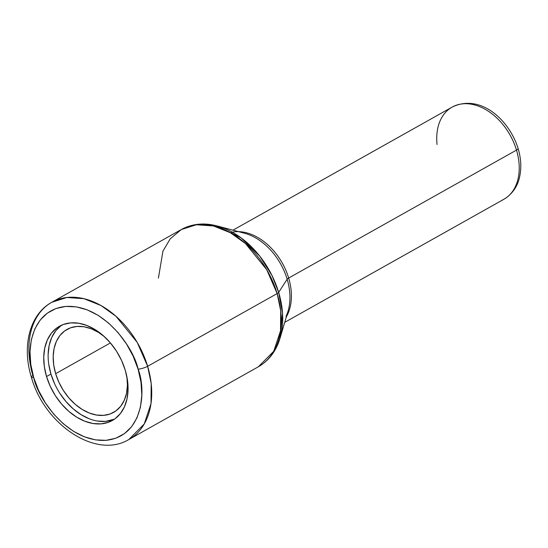 <?xml version="1.0" encoding="UTF-8"?>
<svg xmlns="http://www.w3.org/2000/svg" width="548" height="548" viewBox="0 0 548 548"><rect width="100%" height="100%" fill="white"/><g stroke="black" fill="none" stroke-linecap="round" stroke-linejoin="round"><path stroke-width="0.82" d="M437.071 144.514A52.855 36.853 60.7 0 1 454.237 106.038A52.855 36.853 60.7 0 1 516.49 150.104A7.049 1.541 -16.7 0 0 518.107 148.487A7.049 1.541 163.3 0 1 516.49 150.104A52.855 36.853 -119.3 0 0 452.107 107.107C479.781 93.468 508.88 118.991 518.107 148.494C521.08 158.488 521.58 167.983 519.593 176.983C518.319 183.313 514.236 193.115 503.865 199.28A52.855 36.853 -119.3 0 0 516.49 150.104L288.666 278.041L516.49 150.104A52.855 36.853 60.7 0 1 501.735 200.356M285.988 316.449A53.8 37.511 -119.3 0 0 287.152 279.227A7.049 1.541 163.3 0 1 288.666 278.041A52.855 36.853 60.7 0 1 286.364 316.812M31.359 377.12C44.155 424.2 95.818 459.56 128.842 439.523L258.355 366.79A78.7 54.868 -119.3 0 0 277.151 293.57L280.706 310.791L280.514 330.869L273.753 351.241L258.355 366.79C268.924 360.659 276.165 351.11 280.062 338.137L288.118 310.88A53.8 37.511 -119.3 0 0 287.152 279.227L278.665 292.385L271.904 275.343L259.786 256.163L241.099 237.88L217.056 225.927A77.754 54.211 60.7 0 1 278.665 292.385L287.152 279.227A53.8 37.511 -119.3 0 0 244.518 233.243L217.056 225.927C203.945 222.509 192.019 223.714 181.285 229.55L196.383 224.755L213.453 225.968L230.413 232.749L245.47 243.538L266.712 269.657L277.151 293.57A7.049 1.541 -16.7 0 0 278.665 292.385A77.754 54.211 60.7 0 1 280.062 338.137L282.542 313.497L278.665 292.385A7.049 1.541 163.3 0 1 277.151 293.57A78.7 54.868 -119.3 0 0 181.285 229.55L51.772 302.284A78.7 54.868 60.7 0 1 147.631 366.297L137.199 342.384L115.95 316.264L100.894 305.476L83.94 298.694L66.87 297.489L51.772 302.284C29.551 314.36 21.742 346.398 31.359 377.12A7.049 1.541 -16.7 0 0 33.702 377.565C25.729 358.145 27.448 310.428 65.808 306.414C104.716 304.229 134.315 349.432 138.096 369.188A7.049 1.541 -16.7 0 0 147.631 366.297L277.151 293.57L147.631 366.297A78.7 54.868 60.7 0 1 128.842 439.523L144.24 423.974L151.001 403.595L151.193 383.525L147.631 366.297A7.049 1.541 163.3 0 1 138.096 369.188L141.007 382.333L141.809 395.129L140.459 407.096L137.014 417.761L131.602 426.728L124.43 433.639L115.786 438.236L105.99 440.339L95.421 439.866L84.488 436.845L73.603 431.379L63.198 423.686L53.663 414.062L45.368 402.869L38.627 390.546L33.702 377.565L30.784 364.42L29.989 351.624L31.339 339.657L34.784 328.992L40.196 320.025L47.368 313.114L56.012 308.517L65.808 306.414L76.378 306.887L87.31 309.908L98.195 315.374L108.6 323.067L118.135 332.691L126.43 343.877L133.171 356.2L138.096 369.188C146.069 388.607 144.35 436.324 105.99 440.339C67.082 442.524 37.483 397.321 33.702 377.565A7.049 1.541 163.3 0 1 31.359 377.12A7.049 1.541 163.3 0 1 32.976 375.503A78.7 54.868 60.7 0 1 51.772 302.284M158.413 278.096L162.941 251.142L170.202 238.853L181.285 229.55M238.544 231.646A52.855 36.853 60.7 0 1 288.666 278.041A7.049 1.541 -16.7 0 0 287.152 279.227A53.8 37.511 -119.3 0 0 242.024 232.66M54.656 383.853L50.943 374.065L46.539 376.538A54.033 37.668 60.7 0 1 59.444 326.266A54.033 37.668 60.7 0 1 125.259 370.215A54.033 37.668 60.7 0 1 112.354 420.487A54.033 37.668 60.7 0 1 46.539 376.538L50.943 374.065A54.033 37.668 -119.3 0 0 114.498 419.145L105.456 421.398L97.482 421.042M126.876 376.702A47.573 33.168 60.7 0 1 113.6 412.384A47.573 33.168 60.7 0 1 55.649 373.681L110.408 342.932L55.649 373.681A47.573 33.168 60.7 0 1 67.014 329.423A47.573 33.168 60.7 0 1 104.387 336.657L98.469 332.389L91.242 328.766L83.981 326.759L76.967 326.444L70.459 327.841L64.719 330.896L59.958 335.479L56.369 341.431L54.081 348.514L53.183 356.46L53.711 364.954L55.649 373.681L58.917 382.305L63.39 390.484L68.897 397.917L75.234 404.308L82.138 409.411L89.365 413.041L96.626 415.048L103.641 415.357L110.148 413.966L115.888 410.911L120.649 406.321L124.238 400.369L126.526 393.286L127.424 385.347L126.876 376.702M89.235 418.761L81.035 414.644L73.185 408.842L65.993 401.581L59.739 393.142M61.705 325.135A54.033 37.668 -119.3 0 0 50.943 374.065L48.745 364.153M48.142 354.494L49.162 345.473L51.759 337.431L55.841 330.67L61.246 325.457M46.539 376.538L50.252 386.326L55.334 395.622L61.588 404.054L68.781 411.315L76.631 417.117L84.83 421.234L93.078 423.515L101.051 423.871L108.436 422.282L114.957 418.816L120.361 413.603L124.444 406.849L127.04 398.8L128.061 389.779L127.458 380.127L125.259 370.215L121.546 360.426L116.464 351.131L110.21 342.692L103.017 335.438L95.167 329.636L86.968 325.512L78.72 323.231L70.747 322.882L63.363 324.464L56.841 327.93L51.437 333.143L47.354 339.904L44.758 347.953L43.737 356.974L44.34 366.626L46.539 376.538M232.311 232.14A52.855 36.853 60.7 0 1 288.666 278.041M452.107 107.107L232.969 230.167M503.865 199.28L284.734 322.34M232.537 232.325L230.359 232.715"/></g></svg>
